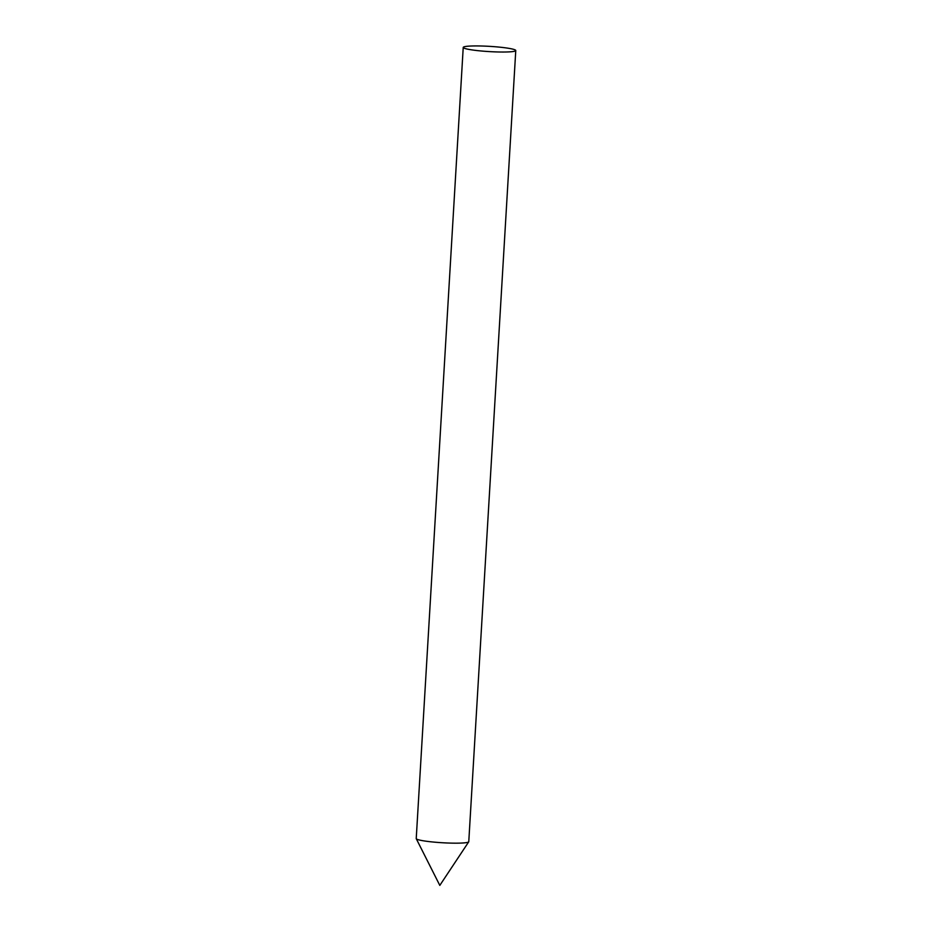 <?xml version="1.0" encoding="UTF-8"?>
<svg xmlns="http://www.w3.org/2000/svg" width="932" height="932" viewBox="0 0 932 932"><rect width="100%" height="100%" fill="white"/><g stroke="black" fill="none" stroke-linecap="round" stroke-linejoin="round"><path stroke-width="1.4" d="M468.714 841.841A26.317 2.621 -176.6 0 1 435.279 842.225A26.317 2.621 -176.6 0 1 416.266 838.718L439.811 885.4L468.714 841.841M463.227 47.416L416.231 838.567A26.317 2.621 3.4 0 0 438.774 842.505A26.317 2.621 3.4 0 0 467.759 842.33A26.317 2.621 3.4 0 0 468.773 841.689L515.769 50.538A26.317 2.621 3.4 0 0 493.226 46.6A26.317 2.621 3.4 0 0 464.241 46.775A26.317 2.621 3.4 0 0 463.227 47.416A26.317 2.621 3.4 0 0 485.782 51.365A26.317 2.621 3.4 0 0 514.755 51.19A26.317 2.621 3.4 0 0 515.769 50.538"/></g></svg>
